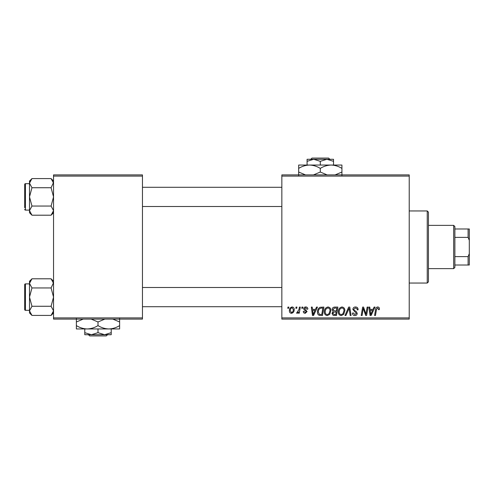 <?xml version="1.0" encoding="UTF-8"?>
<svg xmlns="http://www.w3.org/2000/svg" width="494" height="494" viewBox="0 0 494 494"><rect width="100%" height="100%" fill="white"/><g stroke="black" fill="none" stroke-linecap="round" stroke-linejoin="round"><path stroke-width="0.74" d="M281.846 174.901L409.217 174.901L409.217 176.105L281.846 176.105L281.846 174.901M324.342 311.856C324.323 309.182 325.546 307.558 328.01 306.972C329.943 307.324 330.906 308.54 330.894 310.609L329.745 314.332L327.244 315.604C325.25 315.234 324.28 313.986 324.342 311.856M315.487 309.374L316.518 307.083L317.463 307.083L313.554 315.493L312.486 315.493L311.337 307.083L312.214 307.083L312.498 309.374L315.487 309.374M377.675 306.972C378.818 307.046 379.392 307.663 379.398 308.824L379.318 309.596L378.441 309.701L378.521 308.972L377.62 307.953L376.471 309.534L375.465 315.493L374.576 315.493L375.619 309.324C375.724 307.96 376.409 307.175 377.675 306.972M352.852 309.442C353.012 307.867 353.889 307.046 355.489 306.972C357.255 307.064 358.125 308.015 358.094 309.818L357.224 309.923L356.995 308.682L355.433 307.953L353.729 309.361L353.951 310.096L356.23 311.529L357.224 313.369C357.113 314.808 356.328 315.555 354.865 315.604C353.346 315.505 352.525 314.697 352.407 313.165L353.29 312.893L354.896 314.616L356.347 313.424L352.852 309.442M344.991 315.493L348.665 307.083L349.783 307.083L351.067 315.493L350.184 315.493L349.085 308.281L345.93 315.493L344.991 315.493M338.322 311.856C338.31 309.182 339.532 307.558 341.99 306.972C343.929 307.324 344.886 308.54 344.88 310.609L343.725 314.332L341.231 315.604C339.236 315.234 338.267 313.986 338.322 311.856M287.761 308.281L287.965 307.083L288.836 307.083L288.657 308.281L287.761 308.281M281.846 317.895L409.217 317.895L409.217 319.099L281.846 319.099L281.846 176.105M409.217 317.895L409.217 176.105M332.098 309.695C332.203 308.145 333.005 307.274 334.518 307.083L337.884 307.083L336.463 315.493L333.147 315.351L331.987 313.449L333.147 311.399L332.098 309.695M373.05 309.374L374.088 307.083L375.032 307.083L371.124 315.493L370.055 315.493L368.907 307.083L369.784 307.083L370.068 309.374L373.05 309.374M366.252 312.214L367.153 307.083L368.036 307.083L366.597 315.493L365.677 315.493L363.269 308.355L362.102 315.493L361.213 315.493L362.633 307.083L363.559 307.083L365.98 314.209L366.252 312.214M305.761 306.972C307.089 307.021 307.787 307.713 307.848 309.046L306.972 309.269L305.718 307.737L304.57 308.676L307.083 311.566L305.249 313.307C304.026 313.276 303.359 312.659 303.26 311.448L304.131 311.344L305.286 312.541L306.206 311.702L306.119 311.208L304.137 309.855L303.693 308.744C303.859 307.571 304.545 306.984 305.761 306.972M320.063 307.28L323.903 307.083L322.483 315.493L319.315 315.382C317.969 314.727 317.352 313.616 317.457 312.047C317.407 309.905 318.278 308.312 320.063 307.28M289.385 310.751C289.33 308.701 290.237 307.441 292.108 306.972C293.492 307.157 294.189 307.966 294.189 309.411C294.276 311.541 293.35 312.844 291.423 313.307C290.027 313.085 289.348 312.233 289.385 310.751M295.844 308.281L296.048 307.083L296.925 307.083L296.74 308.281L295.844 308.281M298.975 309.528L299.42 307.083L300.303 307.083L299.271 313.196L298.382 313.196L298.604 311.936L297.19 313.307L296.591 313.085L298.975 309.528M301.741 308.281L301.945 307.083L302.822 307.083L302.637 308.281L301.741 308.281M53.537 174.901L142.457 174.901L142.457 176.105L53.537 176.105L53.537 174.901M142.457 317.895L142.457 319.099L53.537 319.099L53.537 317.895L142.457 317.895L142.457 176.105M53.537 317.895L53.537 176.105M335.747 314.511L336.186 311.887L333.345 312.233L332.863 313.412L334.247 314.511L335.747 314.511M336.352 310.905L336.834 308.065L334.333 308.108L332.968 309.719L334.5 310.905L336.352 310.905M343.04 313.684L344.003 310.565C344.015 309.09 343.318 308.219 341.928 307.953C340.057 308.522 339.143 309.849 339.199 311.949C339.162 313.455 339.847 314.345 341.255 314.616L343.04 313.684M371.408 312.856L372.575 310.356L370.191 310.356L370.71 314.573L371.408 312.856M313.844 312.856L315.005 310.356L312.622 310.356L313.147 314.573L313.844 312.856M321.761 314.511L322.854 308.065L321.73 308.065C319.414 308.281 318.278 309.627 318.334 312.103L319.39 314.369L321.761 314.511M329.053 313.684L330.023 310.565C330.029 309.09 329.337 308.219 327.942 307.953C326.071 308.522 325.163 309.849 325.213 311.949C325.182 313.455 325.867 314.345 327.275 314.616L329.053 313.684M291.46 312.541C292.781 312.06 293.399 311.047 293.319 309.503L292.102 307.737C290.824 308.244 290.206 309.25 290.256 310.757L291.46 312.541M427.242 210.95L428.446 212.154L428.446 281.846L427.242 283.05L427.242 210.95L409.217 210.95M427.242 283.05L409.217 283.05M53.537 281.247L51.086 278.795L53.537 283.371L53.488 282.741L51.086 287.953L31.962 287.953L29.504 283.371L31.962 278.795L51.086 278.795M31.962 278.795L29.504 281.247L29.504 312.968L31.962 315.419L29.504 310.843L31.962 306.261L29.504 297.11L31.962 287.953M24.7 309.602A0.722 0.722 0 0 0 25.422 310.325L25.422 283.889A0.722 0.722 0 0 0 24.7 284.612L24.7 309.602L24.7 284.612A0.722 0.722 0 0 1 25.422 283.889L29.504 283.889M25.422 310.325L29.504 310.325M51.086 287.953L53.537 297.11L51.086 306.261L53.537 310.843L51.086 315.419L31.962 315.419M51.086 306.261L31.962 306.261M52.852 313.202L53.537 310.843M30.196 281.012L29.56 282.741M53.537 181.032L51.086 178.581L53.537 183.157L53.488 182.527L51.086 187.739L31.962 187.739L29.504 183.157L31.962 178.581L51.086 178.581M31.962 178.581L29.504 181.032L29.504 212.753L31.962 215.205L29.504 210.629L31.962 206.047L29.504 196.89L31.962 187.739M29.504 183.675L25.422 183.675A0.722 0.722 0 0 0 24.7 184.398L24.7 207.708M24.7 186.077L24.7 184.398A0.722 0.722 0 0 1 25.422 183.675L25.422 210.111A0.722 0.722 0 0 1 24.7 209.388M25.422 210.111L29.504 210.111M51.086 187.739L53.537 196.89L51.086 206.047L53.537 210.629L51.086 215.205L31.962 215.205M51.086 206.047L31.962 206.047M52.852 212.988L53.537 210.629M30.196 180.798L29.56 182.527M453.677 225.369L454.881 226.573L454.881 267.427L453.677 268.631L453.677 225.369L428.446 225.369M454.881 228.975L469.3 228.975L469.3 265.025L468.096 265.025L468.096 256.614L469.3 253.688M454.881 256.614L468.096 256.614M469.3 240.312L468.096 237.386L468.096 228.975M454.881 237.386L468.096 237.386M454.881 265.025L468.096 265.025M311.973 158.08L310.763 159.284L311.973 158.08L328.621 158.08L329.838 159.284L328.621 158.08M333.518 165.052L333.518 161.328L326.911 159.284L307.083 159.284L307.083 161.328L313.69 159.284L320.297 161.328L326.911 159.284L329.838 159.284M307.083 161.328L307.083 165.052M320.297 161.328L320.297 165.052M333.518 161.328L333.518 159.284L326.911 159.284M305.514 174.901L298.672 172.036L298.672 165.052L341.928 165.052L341.928 172.036L335.086 174.901M298.672 172.036L298.672 175.382M298.672 168.398C302.038 166.305 305.644 165.187 309.485 165.052C313.282 165.175 316.889 166.293 320.297 168.398L320.297 172.036L313.455 174.901M320.297 168.398C323.669 166.305 327.269 165.187 331.116 165.052C334.913 165.175 338.52 166.293 341.928 168.398M327.145 174.901L320.297 172.036M341.928 175.382L341.928 172.036M88.463 334.716L89.673 335.92L88.463 334.716L91.39 334.716L84.783 332.672L84.783 328.948M106.321 335.92L107.538 334.716L106.321 335.92L89.673 335.92M97.997 332.672L91.39 334.716L111.218 334.716L111.218 332.672L104.611 334.716L97.997 332.672L97.997 328.948M111.218 332.672L111.218 328.948M84.783 332.672L84.783 334.716L91.39 334.716M91.155 319.099L97.997 321.964L97.997 325.602C101.412 327.707 105.012 328.825 108.816 328.948C112.657 328.813 116.263 327.695 119.628 325.602L119.628 328.948L76.372 328.948L76.372 321.964L83.214 319.099M97.997 321.964L104.845 319.099M119.628 325.602L119.628 318.618M112.78 319.099L119.628 321.964M97.997 325.602C94.632 327.695 91.026 328.813 87.185 328.948C83.387 328.825 79.781 327.707 76.372 325.602M76.372 318.618L76.372 321.964M53.537 312.968L51.086 315.419M281.846 306.718L142.457 306.718M281.846 287.496L142.457 287.496M142.457 187.282L281.846 187.282M142.457 206.504L281.846 206.504M53.537 212.753L51.086 215.205M453.677 268.631L428.446 268.631"/></g></svg>
